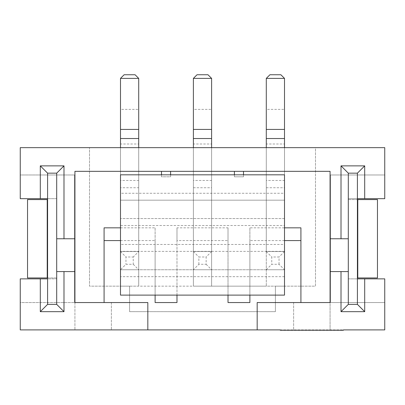 <?xml version="1.0" encoding="UTF-8"?>
<svg xmlns="http://www.w3.org/2000/svg" width="405" height="405" viewBox="0 0 405 405"><rect width="100%" height="100%" fill="white"/><g stroke="black" fill="none" stroke-linecap="round" stroke-linejoin="round"><path stroke-width="0.3" stroke-dasharray="2.02 1.52" d="M280.285 329.893L343.415 329.893M357.412 278.863L348.3 278.863L348.3 173.158L357.412 173.158L357.412 304.378L348.3 304.378L357.412 304.378L357.412 278.863L357.412 304.378L348.3 304.378L348.3 278.863L384.75 278.863L384.75 329.893L20.25 329.893L20.25 302.555L74.56 302.555L20.25 302.555L20.25 278.863L56.7 278.863L47.587 278.863L47.587 304.378L47.587 278.863M147.825 329.893L147.825 302.555L74.925 302.555L74.925 171.335L161.494 171.335L161.494 176.803L170.606 176.803L170.606 171.335L234.394 171.335L234.394 176.803L243.506 176.803L243.506 171.335L234.394 171.335M243.506 171.335L330.075 171.335L330.075 302.555L257.175 302.555L257.175 329.893M170.606 171.335L161.494 171.335M74.925 302.555L74.925 329.893L74.925 302.555L111.375 302.555L104.085 302.555L104.085 227.833M120.487 227.833L155.115 227.833L155.115 302.555L176.985 302.555L176.985 227.833L228.015 227.833L228.015 302.555L249.885 302.555L249.885 227.833L284.512 227.833M300.915 227.833L300.915 302.555L293.625 302.555L330.075 302.555L330.075 329.893L330.075 302.555M47.587 198.673L56.7 198.673L56.7 304.378L47.587 304.378L47.587 173.158L56.7 173.158L47.587 173.158L47.587 198.673L47.587 173.158L56.7 173.158L56.7 198.673L20.25 198.673L20.25 174.98L74.56 174.98L20.25 174.98L20.25 147.643L89.505 147.643L89.505 286.153L120.487 286.153L120.487 147.643L120.487 251.525L138.713 251.525L138.713 269.75L120.487 269.75L120.487 251.525L138.713 251.525L138.713 147.643L138.713 286.153L193.387 286.153L193.387 147.643L89.505 147.643L89.505 286.153L129.6 286.153L129.6 311.668L275.4 311.668L275.4 286.153L266.287 286.153L266.287 147.643L211.612 147.643L211.612 286.153L266.287 286.153L266.287 251.525L284.512 251.525L284.512 269.75L266.287 269.75L266.287 286.153L266.287 78.388L284.512 78.388L280.867 74.743L269.933 74.743L266.287 78.388M284.512 147.643L284.512 286.153L315.495 286.153L315.495 147.643L266.287 147.643L266.287 251.525L284.512 251.525L284.512 147.643L284.512 251.525L266.287 251.525L266.287 147.643M211.612 147.643L193.387 147.643L193.387 251.525L211.612 251.525L211.612 269.75L193.387 269.75L193.387 251.525L211.612 251.525L211.612 147.643L211.612 251.525L193.387 251.525L193.387 147.643M357.412 198.673L357.412 173.158L357.412 198.673L348.3 198.673L384.75 198.673L384.75 174.98L330.44 174.98L330.44 302.555L384.75 302.555L330.44 302.555L330.44 174.98L384.75 174.98L384.75 147.643L315.495 147.643L315.495 286.153L275.4 286.153L275.4 311.668L129.6 311.668L129.6 286.153L120.487 286.153L120.487 78.388L138.713 78.388L135.067 74.743L124.132 74.743L120.487 78.388M284.512 276.676L120.487 276.676L120.487 295.108L284.512 295.108L284.512 269.75L284.512 286.153L284.512 269.75L266.287 269.75L266.287 251.525L284.512 251.525L284.512 269.75L120.487 269.75L120.487 147.643M284.512 240.59L249.885 240.59L249.885 295.108M176.985 295.108L176.985 240.59L228.015 240.59L228.015 295.108M120.487 240.59L155.115 240.59L155.115 295.108M206.145 264.283L211.612 269.75L211.612 286.153L211.612 269.75L193.387 269.75L193.387 251.525L211.612 251.525L211.612 269.75L193.387 269.75L198.855 264.283L206.145 264.283L206.145 256.993L198.855 256.993L198.855 264.283M138.713 147.643L138.713 286.153L138.713 269.75L120.487 269.75L125.955 264.283L133.245 264.283L133.245 256.993L125.955 256.993L125.955 264.283M293.625 302.555L293.625 329.893L293.625 302.555M111.375 302.555L111.375 329.893L111.375 302.555M74.56 174.98L74.56 302.555L74.56 174.98M330.075 271.573L348.3 271.573M330.075 238.768L348.3 238.768M74.925 271.573L56.7 271.573M74.925 238.768L56.7 238.768M266.287 187.738L284.512 187.738L284.512 286.153L120.487 286.153L138.713 286.153L138.713 187.738L120.487 187.738M155.115 240.59L155.115 227.833M176.985 227.833L176.985 240.59M228.015 240.59L228.015 227.833M193.387 187.738L211.612 187.738L211.612 286.153L193.387 286.153L211.612 286.153L193.387 286.153L193.387 78.388L211.612 78.388L207.968 74.743L197.032 74.743L193.387 78.388M249.885 227.833L249.885 240.59M161.494 174.823L161.494 176.803L170.606 176.803L170.606 174.823M234.394 174.823L234.394 176.803L243.506 176.803L243.506 174.823M280.285 330.257L311.85 330.257L311.85 329.893M311.85 330.257L343.415 330.257M133.245 264.283L138.713 269.75L120.487 269.75L120.487 174.823L284.512 174.823L284.512 193.256L120.487 193.256M138.713 269.75L120.487 269.75L120.487 276.676M138.713 187.738L138.713 180.448L120.487 180.448M138.713 180.448L138.713 143.998L120.487 143.998M138.713 143.998L138.713 109.37L120.487 109.37M138.713 109.37L138.713 78.388M138.713 251.525L120.487 251.525L138.713 251.525L133.245 256.993M120.487 251.525L125.955 256.993M279.045 264.283L279.045 256.993L271.755 256.993L271.755 264.283L279.045 264.283L284.512 269.75L284.512 244.443L120.487 244.443M284.512 251.368L120.487 251.368L284.512 251.368M284.512 244.443L284.512 225.489L120.487 225.489M284.512 225.489L284.512 218.563L120.487 218.563L284.512 218.563L284.512 200.181L120.487 200.181L284.512 200.181L284.512 193.256M284.512 269.75L120.487 269.75M211.612 269.75L193.387 269.75M211.612 187.738L211.612 180.448L193.387 180.448M211.612 180.448L211.612 143.998L193.387 143.998M211.612 143.998L211.612 109.37L193.387 109.37M211.612 109.37L211.612 78.388M211.612 251.525L206.145 256.993M193.387 251.525L198.855 256.993M357.412 199.584L348.3 199.584L348.3 304.378L348.3 173.158L357.412 173.158L348.3 173.158L348.3 199.584L377.46 199.584L377.46 277.951L357.777 277.951L357.777 199.584M357.412 277.951L357.777 277.951M284.512 187.738L284.512 180.448L266.287 180.448M284.512 180.448L284.512 143.998L266.287 143.998M284.512 143.998L284.512 109.37L266.287 109.37M284.512 109.37L284.512 78.388M266.287 269.75L271.755 264.283M284.512 251.525L279.045 256.993M266.287 251.525L271.755 256.993M47.587 277.951L56.7 277.951L56.7 173.158L56.7 304.378L47.587 304.378L56.7 304.378L56.7 277.951L27.54 277.951L27.54 199.584L47.223 199.584L47.223 277.951M47.587 199.584L47.223 199.584"/><path stroke-width="0.61" d="M357.412 278.863L357.412 173.158L348.3 173.158L348.3 304.378L357.412 304.378L357.412 278.863L384.75 278.863L384.75 329.893L343.415 329.893L343.415 330.257L280.285 330.257L280.285 329.893L257.175 329.893L257.175 302.555L330.075 302.555L300.915 302.555L300.915 240.59L284.512 240.59M120.487 240.59L104.085 240.59L104.085 302.555L74.925 302.555L147.825 302.555L147.825 329.893L257.175 329.893M147.825 329.893L20.25 329.893L20.25 278.863L47.587 278.863L47.587 304.378L56.7 304.378L56.7 173.158L47.587 173.158L47.587 278.863M74.925 302.555L74.925 171.335L330.075 171.335L330.075 238.768L341.01 238.768L341.01 165.868L364.702 165.868L364.702 198.673L384.75 198.673L384.75 147.643L20.25 147.643L20.25 198.673L47.587 198.673M104.085 240.59L104.085 227.833L120.487 227.833M284.512 227.833L300.915 227.833L300.915 240.59M228.015 295.108L228.015 302.555L249.885 302.555L249.885 295.108M155.115 295.108L155.115 302.555L176.985 302.555L176.985 295.108M74.925 271.573L63.99 271.573L63.99 311.668L40.297 311.668L40.297 278.863M40.297 198.673L40.297 165.868L63.99 165.868L63.99 238.768L74.925 238.768M357.412 198.673L364.702 198.673M364.702 278.863L364.702 311.668L341.01 311.668L341.01 271.573L330.075 271.573L330.075 302.555M330.075 238.768L330.075 271.573M348.3 271.573L341.01 271.573M341.01 238.768L348.3 238.768M63.99 271.573L56.7 271.573M56.7 238.768L63.99 238.768M161.494 171.335L161.494 174.823M170.606 174.823L170.606 171.335M234.394 171.335L234.394 174.823M243.506 174.823L243.506 171.335M348.3 173.158L341.01 165.868M357.412 173.158L364.702 165.868M341.01 311.668L348.3 304.378M364.702 311.668L357.412 304.378M56.7 304.378L63.99 311.668M40.297 311.668L47.587 304.378M47.587 173.158L40.297 165.868M56.7 173.158L63.99 165.868M138.713 78.388L120.487 78.388L124.132 74.743L135.067 74.743L138.713 78.388L138.713 129.418L120.487 129.418L120.487 147.643M120.487 78.388L120.487 129.418M138.713 129.418L138.713 138.53L120.487 138.53M138.713 138.53L138.713 147.643M284.512 174.823L120.487 174.823L120.487 295.108L284.512 295.108L284.512 174.823M211.612 78.388L193.387 78.388L197.032 74.743L207.968 74.743L211.612 78.388L211.612 129.418L193.387 129.418L193.387 147.643M193.387 78.388L193.387 129.418M211.612 129.418L211.612 138.53L193.387 138.53M211.612 138.53L211.612 147.643M357.777 199.584L377.46 199.584L377.46 277.951L357.777 277.951L357.777 199.584L357.412 199.584M357.777 277.951L357.412 277.951M284.512 78.388L266.287 78.388L269.933 74.743L280.867 74.743L284.512 78.388L284.512 129.418L266.287 129.418L266.287 147.643M266.287 78.388L266.287 129.418M284.512 129.418L284.512 138.53L266.287 138.53M284.512 138.53L284.512 147.643M47.223 277.951L27.54 277.951L27.54 199.584L47.223 199.584L47.223 277.951L47.587 277.951M47.223 199.584L47.587 199.584"/></g></svg>
